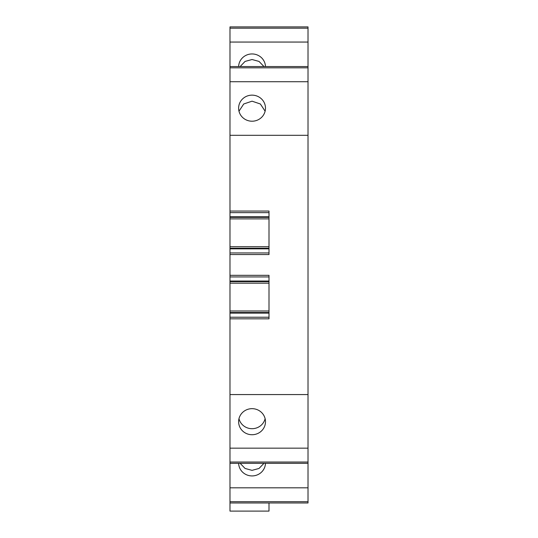 <?xml version="1.0" encoding="UTF-8"?>
<svg xmlns="http://www.w3.org/2000/svg" width="538" height="538" viewBox="0 0 538 538"><rect width="100%" height="100%" fill="white"/><g stroke="black" fill="none" stroke-linecap="round" stroke-linejoin="round"><path stroke-width="0.81" d="M229.982 487.818L229.982 511.1L269 511.1L269 502.976L229.982 502.976L308.018 502.976L308.018 463.319L229.982 463.319L229.982 487.818L308.018 487.818M269 310.991L229.982 310.991L229.982 463.319L269 463.319L229.982 463.319M229.982 310.991L229.982 281.65L269 281.65M269 246.707L229.982 246.707L229.982 252.947L269 252.947L229.982 252.947L229.982 281.65M229.982 246.707L229.982 217.365L269 217.365M229.982 26.9L308.018 26.9L229.982 26.9L229.982 217.365M269 502.976L229.982 502.976L269 502.976M238.623 463.319A13.43 13.033 180 0 0 252.053 475.928A13.43 13.033 180 0 0 265.476 463.319M229.982 462.041L308.018 462.041L308.018 463.319M308.018 462.041L308.018 26.9M229.982 448.161L308.018 448.161M229.982 394.569L308.018 394.569M265.483 421.698A13.43 13.033 180 0 0 252.053 408.665A13.43 13.033 180 0 0 238.616 421.698A13.43 13.033 180 0 0 252.053 434.731A13.43 13.033 180 0 0 265.483 421.698M229.982 135.307L308.018 135.307M229.982 254.541L269 254.541L269 211.051L229.982 211.051M229.982 318.826L269 318.826L269 275.335L229.982 275.335M229.982 317.225L269 317.225L229.982 317.225M269 283.17L229.982 283.17M269 276.929L229.982 276.929L269 276.929M269 218.885L229.982 218.885M229.982 212.651L269 212.651M229.982 81.715L308.018 81.715M238.616 108.178A13.43 13.033 180 0 1 252.053 95.145A13.43 13.033 180 0 1 265.483 108.178A13.43 13.033 180 0 1 252.053 121.211A13.43 13.033 180 0 1 238.616 108.178M229.982 66.557L308.018 66.557L229.982 66.557M238.623 66.557A13.43 13.033 180 0 1 252.053 53.948A13.43 13.033 180 0 1 265.476 66.557M229.982 42.058L308.018 42.058M240.13 463.319L245.072 468.457L252.053 470.353L259.027 468.457L263.97 463.319M238.98 418.685A13.43 13.033 180 0 0 252.053 428.699A13.43 13.033 180 0 0 265.12 418.685M238.98 111.198L243.727 103.989L252.053 101.178L260.372 103.989L265.12 111.198M240.13 66.557L245.072 61.419L252.053 59.523L259.027 61.419L263.97 66.557M229.982 501.698L308.018 501.698M229.982 313.116L269 313.116M229.982 312.511L269 312.511M229.982 281.038L269 281.038M229.982 248.838L269 248.838M229.982 248.226L269 248.226M229.982 216.76L269 216.76M229.982 67.835L308.018 67.835M229.982 28.178L308.018 28.178"/></g></svg>
